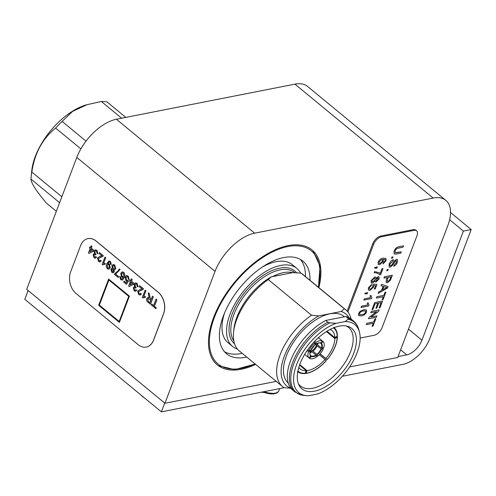 <?xml version="1.0" encoding="UTF-8"?>
<svg xmlns="http://www.w3.org/2000/svg" width="496" height="496" viewBox="0 0 496 496"><rect width="100%" height="100%" fill="white"/><g stroke="black" fill="none" stroke-linecap="round" stroke-linejoin="round"><path stroke-width="0.74" d="M276.247 381.381L164.939 403.273L215.047 271.362A39.55 20.844 -50.5 0 1 254.653 233.176L433.169 198.059A39.55 20.844 -50.5 0 1 445.848 200.384A39.55 20.844 -50.5 0 1 447.82 225.568L397.711 357.48L349.618 366.941M445.848 200.384L307.601 86.459A39.55 20.844 -50.5 0 0 294.922 84.134L116.405 119.251A39.55 20.844 -50.5 0 0 76.799 157.437L26.691 289.348L164.939 403.273M255.614 364.38A74.468 39.24 -50.5 0 1 217.335 364.895A74.468 39.24 -50.5 0 1 234.41 282.472A74.468 39.24 -50.5 0 1 312.052 249.959A74.468 39.24 -50.5 0 1 318.86 287.63M351.112 319.04A49.724 26.201 129.5 0 0 345.799 309.826L302.535 274.176A49.724 26.201 129.5 0 0 301.066 273.116L292.652 272.657A45.998 24.236 129.5 0 0 272.533 276.613L271.368 276.842A46.568 24.54 129.5 0 0 233.864 329.363L233.56 332.326A49.724 26.201 129.5 0 0 239.289 350.926L282.553 386.576A49.724 26.201 129.5 0 0 284.022 387.636L291.27 388.325M348.955 317.657A46.568 24.54 129.5 0 0 341.223 311.494L318.779 315.909L311.525 315.22L268.262 279.57A49.724 26.201 129.5 0 0 233.56 332.326M311.525 315.22A49.724 26.201 129.5 0 0 282.553 386.576M318.779 315.909A46.568 24.54 129.5 0 0 284.444 355.849A46.568 24.54 129.5 0 0 290.842 388.182M336.102 323.336L329.815 322.846L327.831 322.183L325.742 320.466A45.998 24.236 129.5 0 0 292.522 356.159A45.998 24.236 129.5 0 0 292.795 390.185L294.878 391.908L301.661 395.145L307.092 395.709A44.088 23.231 129.5 0 0 308.593 395.746L317.614 393.973A44.088 23.231 129.5 0 0 359.457 332.171A44.088 23.231 129.5 0 0 345.117 321.557L336.102 323.336A44.088 23.231 129.5 0 0 297.011 363.593A44.088 23.231 129.5 0 0 307.092 395.709M359.457 332.171L358.868 329.89C357.914 326.17 356.085 323.175 353.388 320.912L351.304 319.195A45.998 24.236 129.5 0 0 345.861 316.504L347.944 318.221L348.031 319.263L345.117 321.557M268.262 279.57L271.368 276.842M345.799 309.826A49.724 26.201 129.5 0 0 344.329 308.772L341.223 311.494M301.066 273.116L344.329 308.772M344.41 316.789L343.889 316.361A43.468 22.909 129.5 0 0 313.987 321.042A43.468 22.909 129.5 0 0 286.434 355.775A43.468 22.909 129.5 0 0 288.288 383.185M325.742 320.466L345.861 316.504M299.993 363.934A39.172 20.64 129.5 0 0 298.989 385.138A39.172 20.64 129.5 0 0 342.786 371.777A39.172 20.64 129.5 0 0 347.529 326.238A39.172 20.64 129.5 0 0 299.993 363.934M298.363 383.699A37.913 19.976 129.5 0 0 300.471 386.031A37.913 19.976 129.5 0 0 339.996 369.477A37.913 19.976 129.5 0 0 348.688 327.521A37.913 19.976 129.5 0 0 345.997 325.897M309.988 280.321A60.022 31.632 129.5 0 0 302.87 261.107A60.022 31.632 129.5 0 0 261.578 267.567A60.022 31.632 129.5 0 0 223.529 315.524A60.022 31.632 129.5 0 0 226.523 353.747A60.022 31.632 129.5 0 0 246.741 357.07M224.409 351.67A60.022 31.632 129.5 0 0 242.184 353.313M305.431 276.563A60.022 31.632 129.5 0 0 300.421 259.427M224.731 312.548A50.549 26.635 129.5 0 0 227.993 342.68L232.55 346.437A50.549 26.635 129.5 0 0 237.435 349.072M300.551 273.054A50.549 26.635 129.5 0 0 296.837 268.417L292.28 264.659A50.549 26.635 129.5 0 0 262.086 267.22M296.837 268.417A50.549 26.635 129.5 0 0 262.068 273.86A50.549 26.635 129.5 0 0 230.032 314.247A50.549 26.635 129.5 0 0 232.55 346.437M292.652 272.657L272.533 276.613M337.069 336.294L337.206 337.094A27.993 14.75 -50.5 0 1 327.038 359.662L320.05 353.896M305.257 373.414L305.914 373.228L307.086 370.63A24.893 13.119 -50.5 0 0 325.041 359.47L326.207 360.617A27.993 14.75 -50.5 0 1 305.914 373.228L305.096 373.283M333.498 327.875A27.993 14.75 -50.5 0 1 337.206 336.214L337.268 335.575M298.821 367.387A24.893 13.119 -50.5 0 0 300.247 368.987A24.893 13.119 -50.5 0 0 306.255 370.698L305.09 373.296L304.432 373.488L305.09 373.296A27.993 14.75 -50.5 0 1 297.916 371.051M337.268 336.455L337.206 337.094L334.868 338.545A24.893 13.119 -50.5 0 1 325.872 358.515L326.858 359.557M330.069 329.468A24.893 13.119 -50.5 0 1 331.911 330.559A24.893 13.119 -50.5 0 1 334.868 337.664L337.206 336.214M327.025 331.198L334.868 337.664M334.868 338.545L326.418 331.582M320.137 353.791L325.872 358.515M325.041 359.47L319.281 354.721M299.751 364.585L307.086 370.63M306.255 370.698L299.541 365.168M317.142 343.517A8.215 4.328 -50.5 0 1 316.981 344.088L316.603 343.784M314.929 343.778L316.578 345.142A8.215 4.328 -50.5 0 1 312.207 350.722L310.998 349.723M317.868 343.238A7.899 4.16 -50.5 0 1 317.533 344.77L316.981 344.088M316.578 345.142L317.136 345.817A7.899 4.16 -50.5 0 1 312.964 351.149L312.207 350.722M320.577 343.251L321.439 343.468L323.001 341.477A10.807 5.692 -50.5 0 1 323.677 347.795L321.433 347.981L317.533 344.77M314.886 343.381L315.983 344.057L315.803 342.407A10.807 5.692 -50.5 0 1 319.492 340.802A10.807 5.692 -50.5 0 1 322.45 341.099L320.41 343.189L320.893 343.089A8.277 4.359 -50.5 0 0 315.983 344.057L315.76 344.1M310.329 351.335C309.789 353.766 309.919 355.179 310.719 355.582L309.163 358.069A10.807 5.692 -50.5 0 1 308.487 351.751L310.223 351.41L309.535 350.573M317.136 345.817L321.03 349.029L323.28 348.843A10.807 5.692 -50.5 0 1 317.31 356.469L316.857 354.361L312.964 351.149M308.884 350.703L310.62 350.362A8.277 4.359 -50.5 0 1 315.034 344.732L314.855 343.077A10.807 5.692 -50.5 0 0 308.884 350.703L307.706 349.73M310.707 355.57L310.719 356.078A8.277 4.359 -50.5 0 1 310.223 351.41L310.236 351.156M310.124 350.461L311.259 351.391A8.215 4.328 -50.5 0 1 310.143 352.011M311.259 351.391L312.009 351.825A7.899 4.16 -50.5 0 1 310.006 352.774M312.009 351.825L315.909 355.037L316.361 357.139A10.807 5.692 -50.5 0 1 309.715 358.447L311.271 356.45L310.471 355.297M323.001 341.477L318.413 337.695M323.28 348.843L322.326 348.056M316.188 355.545L317.31 356.469M309.2 358.019L309.715 358.447M309.163 358.069L304.674 354.367M307.092 350.604L308.487 351.751M313.813 342.221L314.855 343.077M315.803 342.407L314.588 341.403M318.37 337.733L322.45 341.099M56.346 211.296L46.419 203.118C36.177 190.917 31.031 182.906 30.975 179.081A60.655 31.961 -50.5 0 1 31.161 176.644L31.763 170.717A54.337 28.632 -50.5 0 1 32.37 166.6A54.337 28.632 -50.5 0 1 85.988 104.916L101.364 101.5A60.655 31.961 -50.5 0 1 107.018 101.928L125.798 117.403M31.161 176.644A60.655 31.961 -50.5 0 1 31.837 172.05C34.633 153.221 42.557 138.558 55.62 128.067A60.655 31.961 -50.5 0 1 62.136 121.452L72.509 111.445L87.445 104.476M30.975 179.081L59.613 202.684M31.837 172.05L61.857 196.782M55.62 128.067L80.879 148.881M62.136 121.452L86.025 141.137M101.364 101.5L121.65 118.222M54.281 323.603A13.138 6.033 -159.2 0 1 52.359 322.208A13.138 6.033 -159.2 0 1 50.79 320.726M144.454 397.91A13.138 6.033 -159.2 0 1 142.538 396.521A13.138 6.033 -159.2 0 1 140.969 395.039M275.268 393.545A13.138 6.033 -159.2 0 1 274.356 393.756A13.138 6.033 -159.2 0 1 262.855 391.908M28.129 290.538L24.8 299.305L161.392 411.866L284.357 387.674M400.625 349.804L406.757 354.857L398.059 356.568M406.757 354.857A15.165 7.992 129.5 0 0 421.941 340.219L463.4 231.074L471.2 229.543L429.741 338.681A26.536 13.981 129.5 0 1 403.174 364.3L342.333 376.272M164.722 403.093L161.392 411.866M471.2 229.543L450.548 212.524M463.4 231.074L449.624 219.722M358.689 315.704L358.577 313.602L360.139 311.314L363.723 309.752L366.445 309.919L366.563 312.027C365.205 314.458 363.487 315.741 361.404 315.878L358.689 315.704L358.571 313.596L360.146 311.321L363.729 309.758L366.445 309.919M372.099 326.349L373.259 323.287L366.271 324.657L366.786 323.305L373.761 321.935L374.926 318.872L375.838 318.692L373.004 326.17L372.099 326.349L373.246 323.293M368.516 318.785L369.049 317.353L376.681 311.624L370.791 312.784L371.299 311.432L379.186 309.882L378.653 311.308L371.027 317.043L376.904 315.878L376.402 317.235L368.509 318.779L369.049 317.353L376.656 311.631M375.875 308.27L377.785 303.254L375.05 303.788L372.911 309.423L371.994 309.597L374.647 302.616L382.534 301.066L379.986 307.805L379.074 307.985L381.108 302.597L378.69 303.075L376.786 308.097L375.875 308.27L377.772 303.254M376.365 298.084L376.879 296.738L383.854 295.368L385.02 292.305L385.925 292.125L383.098 299.603L382.18 299.776L383.34 296.72L376.377 298.09L376.879 296.738M378.157 293.396L378.69 291.964L381.542 290.408L383.086 286.335L381.064 285.721L381.61 284.289L388.052 286.533L387.481 288.058L378.157 293.396L378.702 291.97L381.529 290.402L383.079 286.335M386.737 270.779L387.202 269.557L388.213 269.359L387.76 270.587L386.737 270.779M393.712 266.247L394.215 264.895L396.453 262.483L396.044 260.691L395.213 261.169L392.733 265.131L390.197 267.164L389.174 266.966L389.162 264.151C390.048 261.776 391.499 260.257 393.514 259.594L393.012 260.946L390.104 263.915C389.614 265.149 389.794 265.788 390.65 265.831L392.094 264.597L394.233 261.094L396.471 259.352L397.42 259.526L397.383 262.248C396.645 264.269 395.424 265.602 393.712 266.247L394.215 264.895L396.44 262.471L396.031 260.685M392.094 264.597L390.65 265.831L390.067 265.707L390.643 265.819M391.48 258.292L391.945 257.071L392.956 256.872L392.503 258.1L391.48 258.292M395.07 252.662L401.227 251.844L400.725 253.196L396.186 254.088L394.109 253.971L394.115 251.112C395.207 248.496 396.819 247.039 398.97 246.735L403.515 245.849L403.006 247.2L398.517 248.081C397.104 248.18 395.988 249.091 395.176 250.815L395.076 252.669L396.744 252.724M394.109 253.971L394.115 251.112M360.139 338.049L374.151 335.29A7.899 4.16 129.5 0 0 382.056 327.664L416.938 235.842A7.899 4.16 129.5 0 0 416.547 230.807A7.899 4.16 129.5 0 0 414.017 230.349L381.517 236.741A7.899 4.16 129.5 0 0 373.612 244.367L347.919 312.003M383.954 278.132L384.462 276.78L392.355 275.237L390.408 280.178L387.388 282.782L386.167 282.584L386.297 279.831L387.178 277.5L383.954 278.132L384.468 276.787L392.355 275.237M382.962 263.94L383.315 262.731L385.144 260.877L385.008 259.42L385.311 259.892L383.123 259.265L383.278 261.386L379.645 264.709L378.25 264.48L378.095 262.223C379.378 259.718 381.064 258.354 383.16 258.125L386.062 258.515L386.031 260.791L382.962 263.94L383.327 262.737L385.15 260.89L385.305 259.885M378.25 264.48L378.088 262.21C379.372 259.712 381.058 258.348 383.154 258.118L386.055 258.509M374.641 267.617L374.864 268.181L374.635 267.611L375.137 267.294L376.111 267.654L376.346 267.046L377.357 266.848L376.898 268.082L375.887 268.28L374.641 267.617L375.131 267.288L375.28 267.598M374.164 272.812L374.623 271.579L379.242 272.732L380.103 273.68L381.957 268.776L382.968 268.578L380.649 274.71L379.831 274.871L379.13 274.121L376.148 272.812L374.164 272.812L374.623 271.579L379.235 272.726M379.831 274.871L379.124 274.114M371.244 282.949L371.126 280.538L374.716 276.997L375.757 277.146L376.036 278.423L378.15 276.663L379.056 276.811L379.13 278.957L376.086 282.063L375.336 281.939L375.069 280.965L372.372 283.135L371.244 282.956L371.138 280.544L374.722 277.004L375.763 277.152M374.244 289.106L375.584 285.578L373.724 285.498L373.606 287.091L369.985 290.402L368.41 290.024L368.373 287.792L371.721 284.382L371.368 285.597L369.291 287.624L369.365 289.05L370.382 289.18L372.818 286.93L372.732 285.436L373.296 284.189L376.966 284.375L375.255 288.908L374.244 289.106L375.571 285.578M364.876 293.328L365.099 293.899L364.864 293.322L365.372 293.006L366.346 293.372L366.575 292.758L367.598 292.566L367.133 293.793L366.122 293.992L364.876 293.328L365.366 293L365.515 293.31M371.771 297.637L371.684 298.561L363.797 300.111L364.25 298.883L370.4 297.674L370.072 295.697L371.002 295.517L371.764 297.631M368.981 304.984L368.894 305.908L361.007 307.458L361.46 306.23L367.604 305.021L367.282 303.044L368.212 302.864L368.974 304.978M416.547 230.807L415.716 230.125A7.899 4.16 129.5 0 0 413.187 229.667L380.686 236.059A7.899 4.16 129.5 0 0 372.781 243.679L347.163 311.116M396.75 252.731L401.239 251.85M394.128 251.119C395.213 248.502 396.831 247.045 398.982 246.741L403.515 245.849M391.493 258.298L391.945 257.071M391.958 257.077L392.968 256.878M389.174 266.966L389.162 264.151C390.061 261.783 391.505 260.264 393.52 259.6M396.527 260.772L396.044 260.691M392.107 264.604L394.239 261.101L396.471 259.352M396.484 259.358L397.426 259.532M386.75 270.791L387.202 269.557M387.215 269.564L388.225 269.365M386.167 282.584L386.303 279.837L387.19 277.5M388.101 277.32L387.122 281.35L387.872 281.443L389.577 280.159L390.935 276.762L388.101 277.32M387.116 281.344L387.86 281.437L389.571 280.147L390.922 276.762M381.071 285.727L381.616 284.295L388.052 286.533M385.652 287.11L383.842 286.564L382.602 289.819L386.861 287.475L385.652 287.11M382.608 289.807L386.855 287.469M382.187 299.782L383.352 296.72M376.886 296.744L383.861 295.374L385.02 292.305L385.938 292.132M372.006 309.603L374.647 302.616M379.074 307.985L381.12 302.597M374.654 302.622L382.54 301.072M370.791 312.784L371.299 311.432M371.027 317.043L376.91 315.884M371.306 311.438L379.192 309.888M366.284 324.663L366.786 323.305L373.773 321.941L374.926 318.872M374.933 318.878L375.844 318.705M381.622 259.563L379.043 261.95L379.13 263.364L380.079 263.488L382.497 261.225L382.416 259.687L381.622 259.563M382.497 261.225L382.41 259.681M379.124 263.364L380.072 263.481L382.49 261.218M375.137 267.294L376.123 267.666L376.346 267.046M376.352 267.053L377.363 266.854M380.103 273.68L381.957 268.776L382.968 268.578M375.336 281.939L375.075 280.953M376.036 278.423L378.157 276.669L379.062 276.818M376.526 280.841L375.999 280.755L376.526 280.841L378.206 279.143L377.679 277.89L375.987 279.601L376.526 280.841L378.212 279.149L377.685 277.896L378.188 277.983M374.275 278.225L372.043 280.376L372.087 281.79L372.849 281.908L375.088 279.744L375.026 278.343L374.275 278.225M375.088 279.744L375.019 278.337M372.087 281.784L372.843 281.902L375.081 279.732M368.416 290.03L368.373 287.792L371.733 284.394M369.365 289.05L370.394 289.187L372.825 286.936L372.732 285.436L373.296 284.189M373.302 284.196L376.979 284.382M365.372 293.006L366.352 293.378L366.575 292.758L367.598 292.566M363.797 300.111L364.25 298.883M364.262 298.89L370.407 297.681L370.072 295.697L371.014 295.523M361.007 307.458L361.46 306.23M361.472 306.237L367.617 305.028L367.282 303.044L368.224 302.87M363.27 310.98C361.838 310.98 360.58 311.798 359.488 313.422L359.619 314.644L361.875 314.65C363.314 314.65 364.579 313.832 365.664 312.195L365.602 311.029L363.27 310.98M359.619 314.644L361.863 314.644C363.308 314.644 364.566 313.825 365.651 312.189L365.595 311.023M70.655 271.814A15.798 11.296 -101.1 0 0 76.037 293.471L138.198 344.695A15.798 11.296 -101.1 0 0 146.227 347.076A15.798 11.296 -101.1 0 0 153.537 340.113L163.506 313.875A15.798 11.296 -101.1 0 0 158.131 292.225L95.97 241A15.798 11.296 -101.1 0 0 87.935 238.613A15.798 11.296 -101.1 0 0 80.625 245.576L70.655 271.814M151.64 304.11L153.5 305.641L156.054 299.125L156.872 299.801L154.405 306.299L156.265 307.83L155.942 308.679L151.317 304.959L151.726 304.091L153.524 305.573M152.402 296.205L153.307 296.862L150.511 304.203L147.907 302.151C146.704 301.289 146.301 300.092 146.717 298.561L147.752 297.526L149.005 297.854L148.279 292.807L149.215 293.582L150.307 298.809L151.15 299.497L152.402 296.205L153.221 296.875L150.431 304.222M147.796 297.519L148.961 297.767M148.279 292.807L149.302 293.564L150.009 298.425L151.175 299.429M142.798 297.935L142.321 297.544L145.111 290.197L145.942 290.792L143.772 296.509L145.514 296.534L145.185 297.402L142.798 297.935L143.952 297.42M143.933 296.472L145.514 296.534M139.605 285.659L143.4 288.784L143.071 289.373L138.409 291.642L139.016 293.706L139.909 294.016L140.616 293.291L141.323 293.998L140.176 295.077L138.675 294.537L137.659 291.04L140.418 289.354L142.085 288.939L139.246 286.601L139.605 285.659L143.487 288.771L143.158 289.36L138.496 291.623L139.103 293.688L139.953 294.01M140.566 290.433L141.403 290.29M140.616 293.291L141.41 293.979L140.219 295.07M140.095 289.41L141.428 289.18M135.557 282.906L137.107 283.383L138.124 286.948L137.256 286.446L136.673 284.227L135.786 283.935L134.968 284.754L135.625 286.998L136.146 287.296L135.749 288.077L134.583 287.661L134.038 288.226L134.614 289.986L135.321 290.241M135.83 283.929L135.055 284.735M134.627 287.655L134.125 288.207M134.038 288.226L134.528 290.005L135.278 290.253L136.016 289.664L136.722 290.371L135.575 291.295M134.18 286.824L134.602 286.806M131.347 278.857L132.178 279.453L131.502 281.238L134.032 283.328L133.672 284.264L129.202 286.521L128.594 286.105L130.312 281.585L129.568 280.972L129.927 280.029L130.671 280.643L131.347 278.857L132.091 279.471L131.415 281.257L133.945 283.34L133.585 284.282L129.115 286.539M129.927 280.029L130.696 280.575M126.368 275.714L128.185 276.03L129.196 279.589L128.334 279.087L127.77 276.892L126.895 276.607L125.953 277.642L126.598 280.172L127.844 280.327L128.551 281.034L126.437 284.332L123.684 282.063L124.13 281.102L126.226 282.825M126.939 276.594L126.04 277.624M126.716 275.584L128.185 276.03M119.679 276.408L120.46 276.929L121.012 278.87L121.725 279.174L123.349 277.295L121.57 277.103L120.764 273.308L122.177 271.864L123.547 272.304C124.899 273.854 125.128 275.59 124.242 277.512L122.444 280.066L120.64 279.676L119.679 276.408L120.547 276.911L121.098 278.851L121.873 279.143M123.33 277.338L122.896 277.487M122.221 271.858L123.634 272.285C124.986 273.835 125.215 275.571 124.329 277.493L122.171 280.153M115.649 274.114L118.625 276.57L118.271 277.512L114.464 274.462L114.75 273.699L118.284 270.711L119.3 268.925L120.131 269.52L115.562 274.133L118.625 276.57M113.218 264.467L114.737 264.951L115.735 268.745L114.669 269.818M113.925 269.7L114.247 271.889L113.2 272.862M111.736 268.398L112.276 268.404M108.984 260.983L110.453 261.423L111.346 264.628L110.478 264.126L110.007 262.26L109.163 261.993L107.768 263.785L108.233 263.754M109.207 261.987L107.793 263.953L109.486 264.089L110.236 267.809L108.829 269.216M102.635 264.839L102.151 264.442L104.947 257.095L105.772 257.691L103.602 263.407L105.35 263.438L105.022 264.306L102.635 264.839L103.782 264.318M103.763 263.376L105.35 263.438M99.442 252.557L103.236 255.688L102.908 256.277L98.239 258.546L98.847 260.605L99.746 260.921L100.446 260.189L101.153 260.896L100.012 261.981L98.512 261.435L97.495 257.939L100.248 256.252L101.922 255.843L99.082 253.499L99.442 252.557L103.323 255.669L102.994 256.258L98.326 258.528L98.933 260.586L99.789 260.908M100.403 257.331L101.234 257.195M100.446 260.189L101.24 260.884L100.056 261.969M99.932 256.314L101.258 256.079M95.393 249.804L96.937 250.288L97.96 253.847L97.092 253.344L96.503 251.131L95.623 250.833L94.804 251.652L95.461 253.896L95.976 254.194L95.579 254.981L94.42 254.56L93.874 255.124L94.445 256.891L95.158 257.145M95.666 250.827L94.891 251.633M94.463 254.553L93.961 255.111M93.874 255.124L94.358 256.903L95.114 257.151L95.852 256.562L96.559 257.269L95.412 258.193M94.017 253.723L94.438 253.704M91.183 245.756L92.014 246.351L91.332 248.143L93.862 250.226L93.508 251.168L89.038 253.419L88.431 253.01L90.148 248.49L89.404 247.876L89.757 246.934L90.501 247.547L91.183 245.756L91.927 246.369L91.245 248.161L93.775 250.244L93.422 251.187L88.951 253.437M89.757 246.934L90.532 247.479M119.381 322.388L129.437 296.137L108.63 279.081L98.661 305.313L119.381 322.388L129.351 296.155L108.63 279.081M146.27 347.064A15.798 11.296 -101.1 0 0 146.314 347.057A15.798 11.296 -101.1 0 0 153.624 340.095L163.593 313.863A15.798 11.296 -101.1 0 0 158.218 292.206L96.057 240.982A15.798 11.296 -101.1 0 0 88.021 238.601A15.798 11.296 -101.1 0 0 87.978 238.607M155.967 299.144L156.872 299.801M156.786 299.82L154.318 306.317L156.265 307.83M156.178 307.849L155.856 308.698M150.827 300.347L148.18 298.567L147.541 299.218L148.205 301.277L149.928 302.703L150.827 300.347M148.223 298.561L147.628 299.2L148.292 301.258L149.959 302.634M145.427 296.552L145.099 297.42M145.111 290.197L145.942 290.792M145.855 290.811L143.679 296.534M140.139 289.404L140.504 289.335M135.929 289.676L136.636 290.383L135.532 291.301L134.224 290.873L133.288 287.643L134.633 286.837L134.23 284.134L135.52 282.912L137.107 283.383M137.02 283.402L138.037 286.961M134.224 286.812L134.633 286.837M134.968 284.754L135.538 287.017L136.146 287.296M136.059 287.308L135.662 288.095M132.668 283.526L131.056 282.199L130.051 284.847L132.668 283.526M131.118 282.249L130.15 284.797M128.098 276.049L129.109 279.608M124.043 281.12L126.189 282.887L127.205 281.226L125.984 280.866L125.184 277.084L126.282 275.726M125.953 277.642L126.511 280.184L127.757 280.345L128.551 281.034M128.464 281.052L126.437 284.332M127.422 280.482L127.844 280.327M122.531 280.048L122.214 280.147M123.349 277.295L122.94 277.481M123.876 275.9L123.287 273.197L122.419 272.918L121.514 273.891L122.097 276.427L123.058 276.718L123.876 275.9M122.097 276.427L123.101 276.712M122.462 272.912L121.601 273.873L122.183 276.408M119.3 268.925L120.131 269.52M120.044 269.539L115.562 274.133M118.538 276.582L118.184 277.524M115.655 268.758L114.626 269.83L113.838 269.719L114.161 271.907L113.156 272.874L111.836 272.416L110.899 269.185L112.307 268.454L111.941 265.67L113.175 264.473L114.65 264.969L115.735 268.745M111.78 268.386L112.307 268.454M113.423 271.287L112.927 269.483L112.214 269.223L111.656 269.774L112.146 271.56L112.865 271.82L113.423 271.287M114.898 268.162L114.322 265.813L113.454 265.509L112.679 266.296L113.268 268.658L114.123 268.95L114.898 268.162M112.146 271.56L112.908 271.808M112.257 269.216L111.743 269.756L112.232 271.548M113.268 268.658L114.167 268.944M113.497 265.503L112.766 266.278L113.355 268.64M107.706 263.971L109.399 264.108L110.149 267.828L108.785 269.223L107.44 268.801C106.15 267.245 105.952 265.54 106.838 263.674L108.94 260.995L110.372 261.442L111.259 264.647M107.161 265.397L107.651 267.859L108.5 268.125L109.424 267.164L108.847 264.765L108.004 264.492L107.161 265.397L107.737 267.84L108.543 268.113M108.047 264.486L107.248 265.379M105.264 263.45L104.935 264.325M104.947 257.095L105.772 257.691M105.685 257.709L103.515 263.432M99.969 256.302L100.335 256.234M95.765 256.581L96.472 257.288L95.368 258.205L94.06 257.771L93.118 254.547L94.463 253.741L94.06 251.032L95.35 249.817L96.937 250.288M96.85 250.306L97.873 253.865M94.06 253.71L94.463 253.741M94.804 251.652L95.375 253.915L95.976 254.194M95.889 254.212L95.492 254.994M92.504 250.43L90.892 249.097L89.888 251.745L92.504 250.43M90.954 249.153L89.987 251.695M128.737 296.335L108.841 279.942L99.274 305.133L119.17 321.52L128.737 296.335M108.903 279.992L99.361 305.114L119.195 321.458M76.799 157.437L215.047 271.362M116.405 119.251L254.653 233.176M294.922 84.134L433.169 198.059M327.831 322.183A45.998 24.236 129.5 0 0 294.612 357.876A45.998 24.236 129.5 0 0 294.878 391.908M358.868 329.89A45.576 24.013 129.5 0 0 348.031 319.263M353.388 320.912A45.998 24.236 129.5 0 0 347.944 318.221M329.815 322.846A45.576 24.013 129.5 0 0 293.917 363.413A45.576 24.013 129.5 0 0 302.312 395.256M294.612 272.478A45.998 24.236 129.5 0 0 262.985 277.667A45.998 24.236 129.5 0 0 233.982 314.315A45.998 24.236 129.5 0 0 233.814 340.919M296.441 272.62A47.263 24.905 129.5 0 0 263.934 274.914A47.263 24.905 129.5 0 0 232.283 313.801A47.263 24.905 129.5 0 0 234.571 343.84M318.215 287.097A73.29 38.62 129.5 0 0 283.334 247.659A73.29 38.62 129.5 0 0 214.433 317.316A73.29 38.62 129.5 0 0 254.969 363.847M320.962 343.561A7.899 4.16 -50.5 0 1 321.433 347.981M321.03 349.029A7.899 4.16 -50.5 0 1 316.857 354.361M321.439 343.468A8.277 4.359 -50.5 0 1 321.941 348.136M321.544 349.184A8.277 4.359 -50.5 0 1 317.13 354.814M315.909 355.037A7.899 4.16 -50.5 0 1 311.259 355.948M316.181 355.489A8.277 4.359 -50.5 0 1 311.271 356.45M279.676 388.597L278.895 390.65A13.584 6.237 -159.2 0 1 264.027 391.673M421.941 340.219L408.481 329.127M414.017 230.349L413.187 229.667M381.517 236.741L380.686 236.059M373.612 244.367L372.781 243.679M218.345 365.676L234.682 369.632L255.223 364.052M318.469 287.308L320.019 266.079L313.013 250.796M333.87 327.341C336.127 329.232 337.311 332.072 337.423 335.86M297.464 371.516C299.348 373.06 301.766 373.748 304.718 373.587M305.561 373.513C312.492 372.49 319.393 368.218 326.275 360.691M327.1 359.736C333.579 351.838 337.02 344.181 337.423 336.759M320.459 343.22C320.509 342.507 319.002 342.817 315.952 344.162M315.003 344.832L310.725 350.294M57.679 326.399L50.524 320.503M147.851 400.712L140.703 394.816M275.051 393.607L261.398 392.193M278.895 390.65C278.262 392.262 276.749 393.297 274.356 393.756"/></g></svg>
